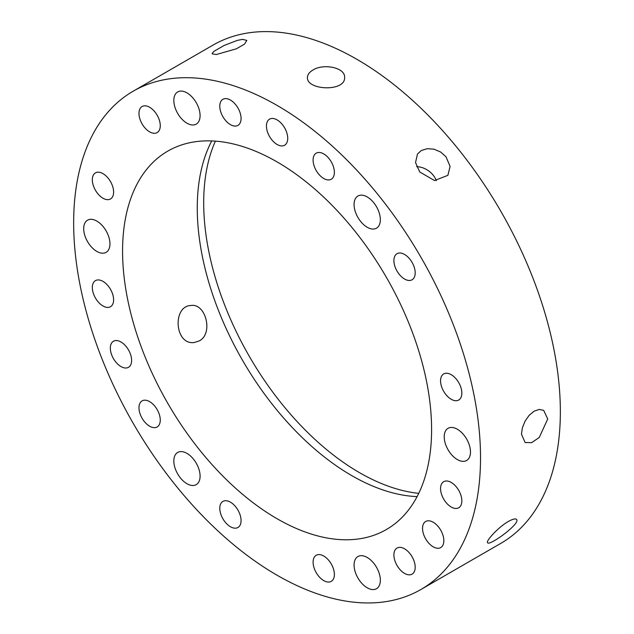 <?xml version="1.0" encoding="UTF-8"?>
<svg xmlns="http://www.w3.org/2000/svg" width="634" height="634" viewBox="0 0 634 634"><rect width="100%" height="100%" fill="white"/><g stroke="black" fill="none" stroke-linecap="round" stroke-linejoin="round"><path stroke-width="0.95" d="M318.419 173.779A15.057 8.694 60 0 1 316.215 153.166A15.057 8.694 60 0 1 331.265 161.86A15.057 8.694 60 0 1 331.265 179.248A15.057 8.694 60 0 1 318.419 173.779M395.331 267.556A15.057 8.694 60 0 1 397.019 253.695A15.057 8.694 60 0 1 412.076 262.389A15.057 8.694 60 0 1 412.076 279.776A15.057 8.694 60 0 1 395.331 267.556M440.559 380.836A15.057 8.694 60 0 1 443.673 373.941A15.057 8.694 60 0 1 458.731 382.635A15.057 8.694 60 0 1 458.731 400.014A15.057 8.694 60 0 1 447.129 395.981A15.057 8.694 60 0 1 440.559 380.836M441.985 483.259A15.057 8.694 60 0 1 443.673 481.689A15.057 8.694 60 0 1 458.731 490.375A15.057 8.694 60 0 1 458.731 507.763A15.057 8.694 60 0 1 444.719 500.733A15.057 8.694 60 0 1 441.985 483.259M399.222 547.38A15.057 8.694 60 0 1 412.996 558.491A15.057 8.694 60 0 1 412.076 574.135A15.057 8.694 60 0 1 397.019 565.441A15.057 8.694 60 0 1 397.019 548.061A15.057 8.694 60 0 1 399.222 547.38M323.736 556.026A15.057 8.694 60 0 1 333.579 569.292A15.057 8.694 60 0 1 331.265 581.354A15.057 8.694 60 0 1 316.215 572.66A15.057 8.694 60 0 1 316.215 555.281A15.057 8.694 60 0 1 323.736 556.026M235.753 506.875A15.057 8.694 60 0 1 237.956 527.48A15.057 8.694 60 0 1 222.906 518.794A15.057 8.694 60 0 1 222.906 501.407A15.057 8.694 60 0 1 235.753 506.875M158.841 413.099A15.057 8.694 60 0 1 157.153 426.959A15.057 8.694 60 0 1 142.095 418.266A15.057 8.694 60 0 1 142.095 400.878A15.057 8.694 60 0 1 158.841 413.099M113.613 299.819A15.057 8.694 60 0 1 110.498 306.713A15.057 8.694 60 0 1 95.441 298.02A15.057 8.694 60 0 1 95.441 280.632A15.057 8.694 60 0 1 107.043 284.666A15.057 8.694 60 0 1 113.613 299.819M112.186 197.396A15.057 8.694 60 0 1 110.498 198.965A15.057 8.694 60 0 1 95.441 190.271A15.057 8.694 60 0 1 95.441 172.892A15.057 8.694 60 0 1 109.452 179.921A15.057 8.694 60 0 1 112.186 197.396M154.95 133.275A15.057 8.694 60 0 1 141.176 122.164A15.057 8.694 60 0 1 142.095 106.52A15.057 8.694 60 0 1 157.153 115.206A15.057 8.694 60 0 1 157.153 132.593A15.057 8.694 60 0 1 154.95 133.275M230.427 124.629A15.057 8.694 60 0 1 220.592 111.362A15.057 8.694 60 0 1 222.906 99.3A15.057 8.694 60 0 1 237.956 107.994A15.057 8.694 60 0 1 237.956 125.373A15.057 8.694 60 0 1 230.427 124.629M436.335 180.674A18.576 14.645 35.1 0 0 416.601 166.663M419.748 171.98L415.532 162.566L417.497 153.983L421.293 150.543L427.221 148.681L434.021 149.18L440.63 152.017L446.011 156.812L450.092 166.425L447.889 175.341L434.496 180.531L419.748 171.98M355.84 213.119A18.576 10.723 60 0 1 357.925 196.017A18.576 10.723 60 0 1 376.501 206.739A18.576 10.723 60 0 1 376.501 228.185A18.576 10.723 60 0 1 355.84 213.119M521.465 434.139L522.4 427.72L525.103 421.071L529.208 415.238L534.177 411.149L539.265 409.437L543.671 410.349L547.728 418.971L539.265 437.46L531.664 442.659L525.103 442.516L521.465 434.139M445.971 430.248A18.576 10.723 60 0 1 448.056 428.315A18.576 10.723 60 0 1 466.632 439.037A18.576 10.723 60 0 1 466.632 460.482A18.576 10.723 60 0 1 449.347 451.812A18.576 10.723 60 0 1 445.971 430.248M367.213 557.46A18.576 10.723 60 0 1 379.346 573.825A18.576 10.723 60 0 1 376.501 588.709A18.576 10.723 60 0 1 357.925 577.986A18.576 10.723 60 0 1 357.925 556.541A18.576 10.723 60 0 1 367.213 557.46M198.331 467.535A18.576 10.723 60 0 1 196.239 484.638A18.576 10.723 60 0 1 177.671 473.915A18.576 10.723 60 0 1 177.671 452.462A18.576 10.723 60 0 1 198.331 467.535M108.2 250.406A18.576 10.723 60 0 1 106.116 252.34A18.576 10.723 60 0 1 87.54 241.617A18.576 10.723 60 0 1 87.54 220.172A18.576 10.723 60 0 1 104.824 228.842A18.576 10.723 60 0 1 108.2 250.406M186.959 123.194A18.576 10.723 60 0 1 174.826 106.829A18.576 10.723 60 0 1 177.671 91.946A18.576 10.723 60 0 1 196.239 102.668A18.576 10.723 60 0 1 196.239 124.113A18.576 10.723 60 0 1 186.959 123.194M216.313 54.524L212.208 53.85L212.224 53.296L214.094 51.251L224.143 45.442L237.259 40.41L242.576 39.363L246.832 40.417L244.494 44.142L236.411 48.802L216.313 54.524M423.972 523.058A15.057 8.694 60 0 1 425.668 521.489A15.057 8.694 60 0 1 440.725 530.183A15.057 8.694 60 0 1 440.725 547.57A15.057 8.694 60 0 1 426.714 540.54A15.057 8.694 60 0 1 423.972 523.058M508.389 521.449C512.763 519.024 515.482 518.358 516.536 519.452C521.045 523.343 489.076 546.524 487.594 542.72C485.501 541.206 498.387 527.1 508.389 521.449M130.192 353.447A15.057 8.694 60 0 1 128.504 367.308A15.057 8.694 60 0 1 113.446 358.614A15.057 8.694 60 0 1 113.446 341.235A15.057 8.694 60 0 1 130.192 353.447M199.258 340.91L194.281 342.495C174.604 345.387 172.218 306 190.977 305.493C205.915 303.02 213.515 333.809 199.258 340.91M277.082 144.473A15.057 8.694 60 0 1 267.247 131.206A15.057 8.694 60 0 1 269.561 119.144A15.057 8.694 60 0 1 284.611 127.83A15.057 8.694 60 0 1 284.611 145.218A15.057 8.694 60 0 1 277.082 144.473M312.879 70.081C323.522 63.138 345.435 67.616 344.587 77.419C345.72 92.073 306.301 90.416 307.442 77.411C307.53 74.622 309.344 72.181 312.879 70.081M211.748 140.93A218.508 126.158 -120 0 0 242.513 360.286A218.508 126.158 -120 0 0 417.101 496.604M215.401 141.136A220.331 127.204 -120 0 0 249.328 356.356A220.331 127.204 -120 0 0 418.749 493.339M420.936 589.485L500.765 543.393A287.701 166.108 -120 0 0 560.353 411.688A287.701 166.108 -120 0 0 434.766 122.156A287.701 166.108 -120 0 0 213.064 45.077L133.235 91.169A287.701 166.108 -120 0 0 133.235 423.377A287.701 166.108 -120 0 0 420.936 589.485A287.701 166.108 -120 0 0 480.524 457.78A287.701 166.108 -120 0 0 354.937 168.248A287.701 166.108 -120 0 0 133.235 91.169M431.596 429.527A218.508 126.158 -120 0 0 336.21 209.632A218.508 126.158 -120 0 0 167.836 151.09A218.508 126.158 -120 0 0 167.828 403.406A218.508 126.158 -120 0 0 386.336 529.556A218.508 126.158 -120 0 0 431.596 429.527"/></g></svg>

